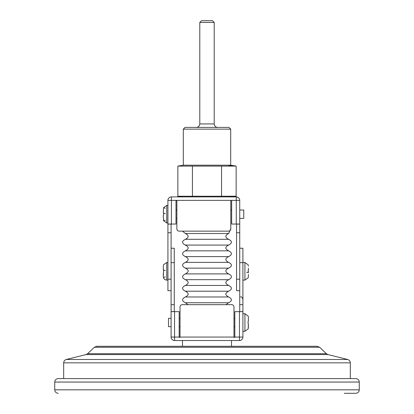 <?xml version="1.0" encoding="UTF-8"?>
<svg xmlns="http://www.w3.org/2000/svg" width="414" height="414" viewBox="0 0 414 414"><rect width="100%" height="100%" fill="white"/><g stroke="black" fill="none" stroke-linecap="round" stroke-linejoin="round"><path stroke-width="0.62" d="M234.831 337.063L239.442 337.063L239.442 340.525A3.462 3.462 0 0 0 242.904 337.063A3.462 3.462 0 0 1 239.442 340.525L174.558 340.525A3.462 3.462 0 0 1 171.096 337.063L171.096 311.649L179.169 311.649L179.169 337.353L180.033 337.353L180.033 306.981A2.308 2.308 0 0 1 182.341 304.673L231.659 304.673A2.308 2.308 0 0 1 233.967 306.981L233.967 337.353L234.831 337.353L234.831 311.649L242.904 311.649L242.904 337.063L239.442 337.063L239.442 311.649M239.732 311.587L239.732 304.673L242.904 304.673L242.904 311.587L239.732 311.649M231.659 224.041L236.27 224.041L236.27 200.366L171.386 200.366L171.386 224.041L175.997 224.041L175.997 200.474L176.861 200.474L176.861 228.833A2.308 2.308 0 0 0 179.169 231.141L228.487 231.141A2.308 2.308 0 0 0 230.795 228.833L230.795 200.376L231.659 200.376L231.659 224.041M239.732 290.669L236.56 290.669L236.56 232.756L239.732 232.756L239.732 224.041L236.27 224.041M236.56 232.756L236.56 224.098L239.732 224.098M163.307 273.287L163.307 276.536L163.602 270.026L163.307 269.949L163.307 266.078L163.307 268.795M163.307 216.398L163.53 220.641L163.307 215.244L163.582 215.171L163.582 213.246L163.307 213.174L163.53 207.776L163.307 212.02M163.489 207.766L166.77 205.411L166.77 223.006L163.489 220.652M165.326 213.717L163.582 213.246L163.582 215.171M171.096 290.675L167.924 290.675L167.924 200.366A3.462 3.462 0 0 1 171.386 196.909L236.27 196.909A3.462 3.462 0 0 1 239.732 200.366L239.732 224.041M239.732 304.673L239.732 232.756M171.096 224.041L171.096 232.756L167.924 232.756M171.096 248.24L174.268 248.24L174.268 304.673L171.096 304.673L171.096 232.756M231.514 340.525L231.514 346.29L182.486 346.29L182.486 340.525M319.608 347.248L94.392 347.248L96.778 346.29L317.222 346.29L319.608 347.248L326.408 353.722L327.96 354.575L347.703 359.481C349.349 360.004 350.223 361.122 350.332 362.84L350.332 378.593L58.193 378.593L355.807 378.593C357.913 378.8 359.067 379.948 359.269 382.055L359.269 389.838C359.067 391.939 357.913 393.093 355.807 393.3L344.272 393.3M248.384 327.66L248.384 323.908L248.193 328.84M248.384 319.38L248.384 317.362L248.384 321.114L248.084 321.192L248.384 321.114M248.384 274.43L248.384 276.464L248.384 274.43M248.384 268.194L248.384 269.923M239.732 248.24L242.904 248.24L242.904 304.673M230.701 165.191L230.701 129.137L183.298 129.137L183.298 165.191L230.701 165.191L236.14 166.107L236.14 196.231L231.773 196.909L182.227 196.909L177.86 196.231L236.14 196.231L228.854 196.836M171.096 304.673L171.096 311.649M350.332 362.84L63.668 362.84C63.777 361.122 64.651 360.004 66.297 359.481L347.703 359.481M58.193 393.3C56.087 393.093 54.933 391.939 54.731 389.838L359.269 389.838M174.268 304.673L174.268 311.587L171.096 311.587M167.924 224.098L171.096 224.098M171.386 224.041L167.924 224.041M185.368 296.978L228.631 296.978C224.911 295.053 224.911 293.133 228.631 291.208L185.368 291.208C189.089 293.133 189.089 295.053 185.368 296.978C181.648 298.903 181.648 300.823 185.368 302.748L228.631 302.748C232.352 300.823 232.352 298.903 228.631 296.978M228.631 279.673L185.368 279.673C189.089 281.598 189.089 283.518 185.368 285.443C181.648 287.363 181.648 289.288 185.368 291.208L228.631 291.208C232.352 289.288 232.352 287.363 228.631 285.443C224.911 283.518 224.911 281.598 228.631 279.673C232.352 277.753 232.352 275.827 228.631 273.908C224.911 271.982 224.911 270.063 228.631 268.137C232.352 266.218 232.352 264.292 228.631 262.373C224.911 260.447 224.911 258.527 228.631 256.602C232.352 254.682 232.352 252.757 228.631 250.837C224.911 248.912 224.911 246.992 228.631 245.067L185.368 245.067C189.089 246.992 189.089 248.912 185.368 250.837L228.631 250.837M185.368 302.748L188.091 304.673M228.631 268.137L185.368 268.137C189.089 270.063 189.089 271.982 185.368 273.908L228.631 273.908M185.368 279.673C181.648 277.753 181.648 275.827 185.368 273.908M185.368 285.443L228.631 285.443M228.631 233.532L185.368 233.532C189.089 235.452 189.089 237.377 185.368 239.297C181.648 241.222 181.648 243.147 185.368 245.067L228.631 245.067C232.352 243.147 232.352 241.222 228.631 239.297C224.911 237.377 224.911 235.452 228.631 233.532L230.795 228.74M185.368 250.837C181.648 252.757 181.648 254.682 185.368 256.602L228.631 256.602M185.368 256.602C189.089 258.527 189.089 260.447 185.368 262.373L228.631 262.373M185.368 268.137C181.648 266.218 181.648 264.292 185.368 262.373M185.368 233.532L182.527 231.141M185.368 239.297L228.631 239.297M183.298 165.191L177.86 166.107L236.14 166.107L228.838 165.45M221.568 166.107L221.568 196.231M192.432 166.107L192.432 196.231M177.86 166.107L177.86 196.231M248.177 277.825L244.922 280.107L244.922 262.517L242.904 262.517M248.234 328.851L244.922 331.303L244.922 313.714L242.904 313.714M248.084 323.826L248.084 321.192L248.084 323.826L248.384 323.908M248.193 316.182L248.384 317.362M244.922 313.714L248.234 316.172M246.656 272.236L248.229 272.655L248.229 269.964L248.384 272.697M248.131 277.815L248.384 276.464M248.131 264.81L248.384 266.161M244.922 262.517L248.177 264.794M179.169 318.33L180.033 318.33M233.967 318.33L234.831 318.33M171.096 318.33L168.498 318.33L168.498 326.693L171.096 326.693M163.556 264.686L166.77 262.512L166.77 280.102L167.924 280.102M166.77 223.006L167.924 223.006M163.592 270.026L163.561 272.065M163.582 264.691L163.307 266.073L163.582 264.691M163.421 277.432L163.307 276.536L163.421 277.432L165.326 276.919M166.77 280.102C165.031 279.988 163.908 279.103 163.401 277.437M176.861 218.39L175.997 218.39M239.732 210.027L243.768 210.027L243.768 218.39L239.732 218.39M165.326 220.16L163.53 220.641M165.326 208.258L163.53 207.776M165.326 270.492L163.602 270.026M199.791 22.428L201.52 20.7L212.48 20.7L214.209 22.428L199.791 22.428L199.791 123.941C199.584 126.047 198.43 127.201 196.329 127.403M183.298 129.137L185.027 127.403L228.973 127.403L230.701 129.137M174.558 311.649L174.558 337.063L179.169 337.063M180.033 337.063L233.967 337.063M174.268 262.673L171.096 262.673M359.269 382.055L54.731 382.055L54.731 389.838M327.96 354.575L86.04 354.575L66.297 359.481M94.392 347.248L87.592 353.722L326.408 353.722M242.904 262.673L239.732 262.673M236.56 279.186L239.732 279.186M171.096 279.186L167.924 279.186M174.558 340.525L174.558 337.063L171.096 337.063M167.924 200.366L171.386 200.366L171.386 196.909A3.462 3.462 0 0 0 167.924 200.366M236.27 196.909L236.27 200.366L239.732 200.366M199.791 123.941L214.209 123.941C214.416 126.047 215.57 127.201 217.671 127.403M230.795 221.024L230.795 217.2M63.668 362.84L63.668 378.593M87.592 353.722L86.04 354.575M54.731 382.055C54.933 379.948 56.087 378.8 58.193 378.593M225.909 304.673L228.631 302.748M230.795 209.489L230.795 205.665M244.922 280.107L242.904 280.107M244.922 331.303L242.904 331.303M179.169 326.693L180.033 326.693M233.967 326.693L234.831 326.693M166.77 262.512L167.924 262.512M166.77 205.411L167.924 205.411M231.659 210.027L230.795 210.027M176.861 210.027L175.997 210.027M240.596 296.947C241.171 296.362 241.936 297.133 242.904 299.255M214.209 22.428L214.209 123.941"/></g></svg>
